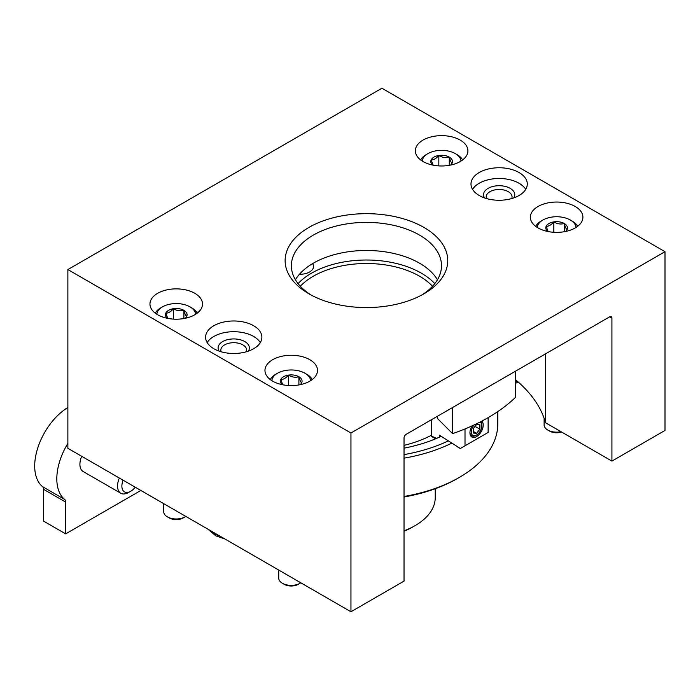 <?xml version="1.0" encoding="UTF-8"?>
<svg xmlns="http://www.w3.org/2000/svg" width="700" height="700" viewBox="0 0 700 700"><rect width="100%" height="100%" fill="white"/><g stroke="black" fill="none" stroke-linecap="round" stroke-linejoin="round"><path stroke-width="1.05" d="M545.545 353.85L545.545 422.765A181.405 104.729 180 0 0 515.681 379.846M665 251.685L665 430.439L611.923 461.09L611.923 318.08A3.124 1.802 120 0 0 611.275 316.645A3.124 1.802 120 0 0 609.709 316.803L406.245 434.271A3.124 1.802 120 0 0 404.031 438.104L404.031 581.114L350.954 611.756L67.874 448.315L67.874 269.561L381.92 88.244L665 251.685L350.954 432.994L67.874 269.561M350.954 611.756L350.954 432.994M611.923 461.09L545.545 422.765M308.936 293.816A81.322 46.953 0 0 0 423.938 293.816A81.322 46.953 0 0 0 423.938 227.421A81.322 46.953 0 0 0 308.936 227.421A81.322 46.953 0 0 0 308.936 293.816L308.936 293.816M213.841 348.723A28.149 16.249 0 0 0 244.51 352.249A28.149 16.249 0 0 0 261.887 337.234A28.149 16.249 0 0 0 233.739 320.976A28.149 16.249 0 0 0 205.59 337.234A28.149 16.249 0 0 0 213.841 348.723M309.82 359.704A26.276 15.164 180 0 1 317.511 370.431A26.276 15.164 180 0 1 291.244 385.595A26.276 15.164 180 0 1 264.967 370.431A26.276 15.164 180 0 1 281.19 356.414A26.276 15.164 180 0 1 309.82 359.704M194.819 293.309A26.276 15.164 180 0 1 202.51 304.036A26.276 15.164 180 0 1 176.242 319.2A26.276 15.164 180 0 1 149.966 304.036A26.276 15.164 180 0 1 166.189 290.019A26.276 15.164 180 0 1 194.819 293.309M479.229 195.501A28.149 16.249 0 0 0 509.906 199.028A28.149 16.249 0 0 0 527.284 184.013A28.149 16.249 0 0 0 499.135 167.755A28.149 16.249 0 0 0 470.986 184.013A28.149 16.249 0 0 0 479.229 195.501M575.207 206.482A26.276 15.164 180 0 1 582.907 217.21A26.276 15.164 180 0 1 556.631 232.374A26.276 15.164 180 0 1 530.364 217.21A26.276 15.164 180 0 1 546.577 203.192A26.276 15.164 180 0 1 575.207 206.482M460.206 140.088A26.276 15.164 180 0 1 467.906 150.815A26.276 15.164 180 0 1 441.63 165.979A26.276 15.164 180 0 1 415.363 150.815A26.276 15.164 180 0 1 431.576 136.798A26.276 15.164 180 0 1 460.206 140.088M437.447 279.773A75.066 43.339 0 0 0 366.441 250.477A75.066 43.339 0 0 0 295.426 279.773M511.77 198.529A12.932 7.464 0 0 0 512.059 196.945A12.932 7.464 0 0 0 499.135 189.481A12.932 7.464 0 0 0 486.202 196.945A12.932 7.464 0 0 0 486.5 198.529M513.791 197.881A15.636 9.03 0 0 0 499.135 185.71A15.636 9.03 0 0 0 484.479 197.881M525.7 189.376A28.149 16.249 0 0 0 499.135 178.482A28.149 16.249 0 0 0 472.561 189.376M246.374 351.75A12.932 7.464 0 0 0 246.671 350.166A12.932 7.464 0 0 0 233.739 342.703A12.932 7.464 0 0 0 220.815 350.166A12.932 7.464 0 0 0 221.104 351.75M248.395 351.102A15.636 9.03 0 0 0 233.739 338.931A15.636 9.03 0 0 0 219.082 351.102M260.312 342.589A28.149 16.249 0 0 0 233.739 331.704A28.149 16.249 0 0 0 207.174 342.589M421.636 295.094A75.066 43.339 0 0 0 441.499 265.729A75.066 43.339 0 0 0 366.441 222.39A75.066 43.339 0 0 0 291.375 265.729A75.066 43.339 0 0 0 311.238 295.094M282.774 384.79L280.779 379.531C283.325 379.601 285.88 378.131 288.435 375.113C291.909 377.195 295.391 377.729 298.9 376.731C299.836 380.275 300.764 382.287 301.709 382.769A10.833 6.256 180 0 1 300.178 384.694M282.31 384.694A10.833 6.256 180 0 1 280.779 379.531A10.833 6.256 180 0 1 288.435 375.113A10.833 6.256 180 0 1 298.9 376.731A10.833 6.256 180 0 1 301.709 382.769M271.871 380.678A19.39 11.191 180 0 1 277.533 373.24A19.39 11.191 180 0 1 304.955 373.24L304.955 373.24A19.39 11.191 180 0 1 310.616 380.678M306.723 374.255L304.955 373.24L306.723 374.255A21.892 12.644 180 0 1 312.217 379.566M270.27 379.566A21.892 12.644 180 0 1 275.765 374.255L277.533 373.24M300.808 582.803A12.513 7.219 180 0 1 300.09 583.258A12.513 7.219 180 0 1 282.398 583.258A12.513 7.219 180 0 1 278.731 578.148L278.731 570.054M300.09 583.258L298.191 584.351A9.826 5.67 180 0 1 284.296 584.351L282.398 583.258M290.089 385.578L288.155 385.49M288.435 385.324L288.435 375.113M298.9 384.939L298.9 376.731M548.161 231.569L546.166 226.31C548.712 226.38 551.267 224.91 553.831 221.891C557.296 223.974 560.779 224.507 564.296 223.51C565.224 227.054 566.16 229.066 567.096 229.547A10.833 6.256 180 0 1 565.565 231.473M547.697 231.473A10.833 6.256 180 0 1 546.166 226.31A10.833 6.256 180 0 1 553.831 221.891A10.833 6.256 180 0 1 564.296 223.51A10.833 6.256 180 0 1 567.096 229.547M537.259 227.456A19.39 11.191 180 0 1 542.92 220.019A19.39 11.191 180 0 1 570.343 220.019L570.343 220.019A19.39 11.191 180 0 1 576.004 227.456M572.11 221.034L570.343 220.019L572.11 221.034A21.892 12.644 180 0 1 577.605 226.345M535.666 226.345A21.892 12.644 180 0 1 541.153 221.034L542.92 220.019M561.015 431.699A12.513 7.219 180 0 1 547.785 430.036A12.513 7.219 180 0 1 544.119 424.926L544.119 418.285M561.584 432.023A9.826 5.67 180 0 1 549.684 431.13L547.785 430.036M555.476 232.356L553.543 232.269M553.831 232.102L553.831 221.891M564.296 231.718L564.296 223.51M167.773 318.386L165.778 313.136C168.324 313.206 170.879 311.736 173.434 308.717C176.899 310.8 180.39 311.334 183.899 310.336C184.835 313.88 185.763 315.892 186.707 316.374A10.833 6.256 180 0 1 185.176 318.299M167.309 318.299A10.833 6.256 180 0 1 165.778 313.136A10.833 6.256 180 0 1 173.434 308.717A10.833 6.256 180 0 1 183.899 310.336A10.833 6.256 180 0 1 186.707 316.374M156.87 314.274A19.39 11.191 180 0 1 162.531 306.845A19.39 11.191 180 0 1 189.954 306.845L189.954 306.845A19.39 11.191 180 0 1 195.615 314.274M191.721 307.86L189.954 306.845L191.721 307.86A21.892 12.644 180 0 1 197.207 313.171M155.269 313.171A21.892 12.644 180 0 1 160.764 307.86L162.531 306.845M185.806 516.407A12.513 7.219 180 0 1 185.089 516.863A12.513 7.219 180 0 1 167.396 516.863A12.513 7.219 180 0 1 163.73 511.752L163.73 503.659M185.089 516.863L183.19 517.956A9.826 5.67 180 0 1 169.295 517.956L167.396 516.863M175.088 319.183L173.154 319.095M173.434 318.929L173.434 308.717M183.899 318.544L183.899 310.336M433.16 165.165L431.165 159.915C433.711 159.985 436.266 158.515 438.83 155.496C442.295 157.579 445.777 158.112 449.295 157.115C450.222 160.659 451.159 162.671 452.095 163.153A10.833 6.256 180 0 1 450.564 165.077M432.696 165.077A10.833 6.256 180 0 1 431.165 159.915A10.833 6.256 180 0 1 438.83 155.496A10.833 6.256 180 0 1 449.295 157.115A10.833 6.256 180 0 1 452.095 163.153M422.257 161.053A19.39 11.191 180 0 1 427.919 153.624A19.39 11.191 180 0 1 455.341 153.624L455.341 153.624A19.39 11.191 180 0 1 461.002 161.053M457.109 154.639L455.341 153.624L457.109 154.639A21.892 12.644 180 0 1 462.604 159.95M420.656 159.95A21.892 12.644 180 0 1 426.151 154.639L427.919 153.624M440.475 165.961L438.541 165.874M438.83 165.707L438.83 155.496M449.295 165.322L449.295 157.115M404.031 448.166A118.221 68.259 0 0 0 441.114 436.371M404.031 454.615A128.861 74.392 0 0 0 448.035 441.035M404.031 458.168A131.364 75.836 0 0 0 451.526 443.275M404.031 496.466A131.364 75.836 0 0 0 459.323 477.426A131.364 75.836 0 0 0 497.796 423.806L497.796 411.6M432.521 286.283A75.066 43.339 0 0 0 419.519 276.194A75.066 43.339 0 0 0 300.352 286.283M434.796 283.631A77.569 44.782 0 0 0 421.286 273.131A77.569 44.782 0 0 0 298.078 283.631M299.46 274.251A13.449 7.761 0 0 0 313.539 266.49A13.449 7.761 0 0 0 312.585 263.629M404.031 445.384A96.329 55.615 0 0 0 431.366 435.26M404.031 497.009A128.861 74.392 0 0 0 457.555 478.45L459.323 477.426M404.031 530.81A68.81 39.725 0 0 0 415.091 525.63A68.81 39.725 0 0 0 435.243 497.534L435.243 488.749M404.031 531.265A64.969 37.511 0 0 0 412.379 527.196L415.091 525.63M479.719 422.196A7.464 4.314 -60 0 1 481.854 425.863A7.464 4.314 -60 0 1 476.577 435.006A7.464 4.314 -60 0 1 471.45 433.335A7.464 4.314 -60 0 1 474.11 424.935M473.252 428.61L476.577 424.489L479.894 424.786L479.894 429.205L476.577 433.335L473.252 433.037L473.252 428.61M476.577 435.006L475.895 435.4A8.426 4.865 -60 0 1 469.945 432.329M480.716 421.689A8.426 4.865 -60 0 1 481.854 425.075L481.854 425.863M481.766 421.146A9.38 5.416 -60 0 1 483.21 425.075A9.38 5.416 -60 0 1 476.577 436.572A9.38 5.416 -60 0 1 469.936 432.74A9.38 5.416 -60 0 1 472.071 425.88M515.681 371.088L515.681 397.189A181.405 104.729 180 0 1 452.585 433.615L437.342 418.364L437.342 416.316M452.585 433.615L452.585 407.514M436.66 438.366L431.366 436.065L431.366 419.764M465.01 428.934L465.01 445.795L460.338 448.499L439.285 435.094L439.285 437.211M465.01 445.795L488.136 432.451L488.136 417.637M460.338 448.499L461.755 447.676M435.627 438.804L432.311 436.887A9.441 5.451 -60 0 1 431.366 436.065M475.037 426.405L479.894 429.205M473.252 431.419L476.577 433.335M67.874 407.479A48.291 27.877 -60 0 0 37.748 448A48.291 27.877 -60 0 0 42.534 486.649L64.645 499.415A48.291 27.877 -60 0 1 67.874 443.38M42.534 486.649A6.256 3.614 -60 0 1 43.549 489.317L65.66 502.084A6.256 3.614 -60 0 0 64.645 499.415M43.549 489.317L43.549 521.097L65.66 533.864L65.66 502.084M140.857 490.455L65.66 533.864M135.258 487.226A12.574 7.254 -60 0 1 130.769 491.216L128.599 492.468A15.636 9.03 -60 0 1 120.785 493.246L83.142 471.511A15.636 9.03 -60 0 1 79.905 464.354A15.636 9.03 -60 0 1 81.716 456.312M120.785 493.246A15.636 9.03 -60 0 1 117.547 486.089A15.636 9.03 -60 0 1 119.35 478.039M130.769 491.216A12.574 7.254 -60 0 1 121.879 486.089A12.574 7.254 -60 0 1 123.095 480.2M611.923 318.08L609.709 316.803M219.599 535.911A28.149 16.249 180 0 1 209.405 530.031M517.178 381.115A28.149 16.249 180 0 1 515.681 381.789M224.849 538.947L215.775 535.815L207.926 529.174M518.192 381.999L515.681 383.285M460.294 448.525L457.573 446.95"/></g></svg>
